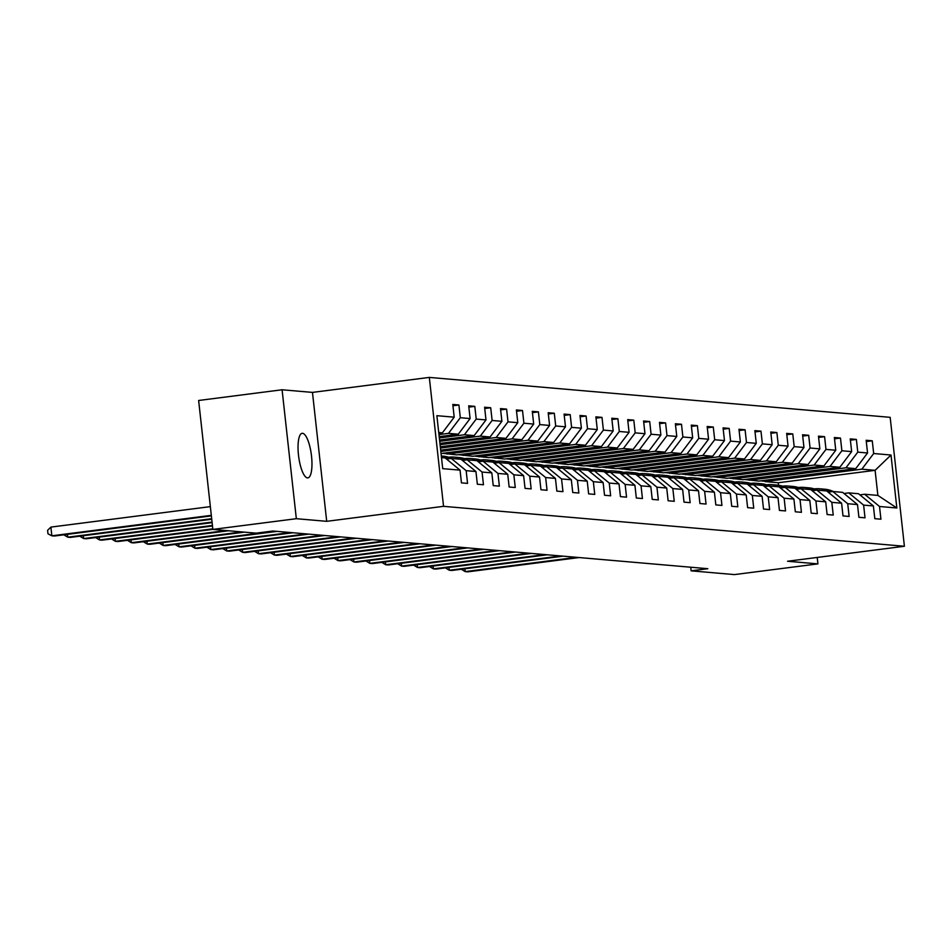 <?xml version="1.0" encoding="UTF-8"?>
<svg xmlns="http://www.w3.org/2000/svg" width="952" height="952" viewBox="0 0 952 952"><rect width="100%" height="100%" fill="white"/><g stroke="black" fill="none" stroke-linecap="round" stroke-linejoin="round"><path stroke-width="1.43" d="M307.472 477.904A22.479 6.414 82.7 0 0 307.865 477.892A22.479 6.414 82.7 0 0 311.447 455.472A22.479 6.414 82.7 0 0 302.546 433.303A22.479 6.414 82.7 0 0 302.141 433.303A22.479 6.414 82.7 0 0 298.559 455.722A22.479 6.414 82.7 0 0 307.472 477.904M282.089 389.773L296.334 518.697L326.703 521.327L312.47 392.402L282.089 389.773L198.635 400.483L212.867 529.407L256.171 533.156L272.867 531.014L707.836 568.701L691.14 570.843L734.456 574.591L817.923 563.881L817.209 557.444M312.47 392.402L429.316 377.408L890.168 417.333L904.4 546.258L443.549 506.333L429.316 377.408M441.502 457.603L445.155 457.924L460.042 470.145L461.446 482.866L467.563 483.39L466.159 470.669L475.94 471.526L477.345 484.235L483.461 484.77L482.057 472.049L491.839 472.894L493.243 485.615L499.36 486.151L497.955 473.43L507.737 474.274L509.142 486.996L515.258 487.519L513.854 474.81L523.636 475.655L525.04 488.376L531.157 488.9L529.752 476.178L539.534 477.023L540.938 489.745L547.055 490.28L545.651 477.559L555.433 478.404L556.837 491.125L562.953 491.66L561.549 478.939L571.331 479.784L572.735 492.505L578.852 493.029L577.447 480.308L587.229 481.165L588.633 493.874L594.75 494.409L593.346 481.688L603.128 482.533L604.532 495.254L610.648 495.79L609.244 483.069L619.026 483.913L620.43 496.635L626.547 497.158L625.143 484.449L634.924 485.294L636.329 498.015L642.445 498.539L641.041 485.817L650.823 486.674L652.227 499.383L658.344 499.919L656.939 487.198L666.721 488.043L668.125 500.764L674.242 501.299L672.838 488.578L682.62 489.423L684.024 502.144L690.14 502.668L688.736 489.959L698.518 490.804L699.922 503.525L706.039 504.048L704.635 491.327L714.417 492.184L715.821 504.893L721.937 505.429L720.533 492.708L730.315 493.552L731.719 506.274L737.836 506.809L736.432 494.088L746.213 494.933L747.617 507.654L753.734 508.178L752.33 495.468L762.112 496.313L763.516 509.034L769.632 509.558L768.228 496.837L778.01 497.694L779.414 510.403L785.531 510.938L784.127 498.217L793.908 499.062L795.313 511.783L801.429 512.319L800.025 499.598L809.807 500.443L811.211 513.164L817.328 513.687L815.923 500.978L825.705 501.823L827.109 514.544L833.226 515.068L831.822 502.347L841.604 503.203L843.008 515.913L849.124 516.448L847.72 503.727L857.502 504.572L858.906 517.293L865.023 517.828L863.619 505.107L873.4 505.952L874.805 518.673L880.921 519.197L879.517 506.488L896.843 507.987L891.001 455.02L875.102 470.324L861.857 469.169L765.039 481.593L778.284 482.747L875.102 470.324L877.875 495.409L896.843 507.987M460.042 470.145L442.716 468.646L436.873 415.679L454.199 417.178L452.795 404.457L458.912 404.993L452.938 405.754M891.001 455.02L873.674 453.521L872.27 440.8L866.153 440.276L867.558 452.985L857.776 452.14L856.372 439.419L850.255 438.896L851.659 451.617L841.877 450.76L840.473 438.051L834.357 437.515L835.761 450.237L825.979 449.392L824.575 436.67L818.458 436.135L819.862 448.856L810.081 448.011L808.676 435.29L802.56 434.767L803.964 447.476L794.182 446.631L792.778 433.91L786.661 433.386L788.066 446.107L778.284 445.25L776.88 432.541L770.763 432.006L772.167 444.727L762.385 443.882L760.981 431.161L754.865 430.625L756.269 443.346L746.487 442.502L745.083 429.78L738.966 429.257L740.37 441.966L730.589 441.121L729.184 428.4L723.068 427.876L724.472 440.597L714.69 439.741L713.286 427.031L707.169 426.496L708.574 439.217L698.792 438.372L697.388 425.651L691.271 425.116L692.675 437.837L682.893 436.992L681.489 424.271L675.373 423.747L676.777 436.456L666.995 435.611L665.591 422.89L659.474 422.367L660.878 435.088L651.097 434.231L649.692 421.522L643.576 420.986L644.98 433.707L635.198 432.862L633.794 420.141L627.677 419.606L629.082 432.327L619.3 431.482L617.896 418.761L611.779 418.237L613.183 430.947L603.401 430.102L601.997 417.381L595.881 416.857L597.285 429.578L587.503 428.721L586.099 416.012L579.982 415.477L581.386 428.198L571.605 427.353L570.2 414.632L564.084 414.096L565.488 426.817L555.706 425.972L554.302 413.251L548.185 412.728L549.59 425.437L539.808 424.592L538.404 411.871L532.287 411.347L533.691 424.068L523.909 423.223L522.505 410.502L516.389 409.967L517.793 422.688L508.011 421.843L506.607 409.122L500.49 408.587L501.894 421.308L492.113 420.463L490.708 407.742L484.592 407.218L485.996 419.927L476.214 419.082L474.81 406.361L468.693 405.838L470.098 418.559L460.316 417.714L458.912 404.993M475.94 471.526L461.054 459.292L451.272 458.447L446.536 459.054M438.955 434.588L448.499 433.362L458.281 434.207L439.193 436.659M451.272 458.447L466.159 470.669M460.316 417.714L448.499 433.362M470.098 418.559L458.281 434.207M491.839 472.894L476.952 460.673L467.17 459.828L462.434 460.435M439.336 437.956L464.397 434.743L474.179 435.588L439.562 440.026M467.17 459.828L482.057 472.049M476.214 419.082L464.397 434.743M485.996 419.927L474.179 435.588M507.737 474.274L492.85 462.053L483.069 461.208L478.332 461.815M439.705 441.323L480.296 436.111L490.078 436.968L439.931 443.394M483.069 461.208L497.955 473.43M492.113 420.463L480.296 436.111M501.894 421.308L490.078 436.968M523.636 475.655L508.749 463.434L498.967 462.577L494.231 463.184M440.074 444.691L496.194 437.492L505.976 438.337L440.3 446.762M498.967 462.577L513.854 474.81M508.011 421.843L496.194 437.492M517.793 422.688L505.976 438.337M539.534 477.023L524.647 464.802L514.865 463.957L510.129 464.564M440.443 448.059L512.093 438.872L521.875 439.717L440.681 450.141M514.865 463.957L529.752 476.178M523.909 423.223L512.093 438.872M533.691 424.068L521.875 439.717M555.433 478.404L540.546 466.183L530.764 465.338L526.028 465.945M440.824 451.438L527.991 440.252L537.773 441.097L441.05 453.509M530.764 465.338L545.651 477.559M539.808 424.592L527.991 440.252M549.59 425.437L537.773 441.097M571.331 479.784L556.444 467.563L546.662 466.718L541.926 467.325M447.071 454.044L543.889 441.621L553.671 442.466L456.853 454.901L442.561 453.319M546.662 466.718L561.549 478.939M555.706 425.972L543.889 441.621M565.488 426.817L553.671 442.466M587.229 481.165L572.342 468.931L562.561 468.087L557.824 468.693M462.969 455.425L559.788 443.001L569.57 443.846L472.751 456.27L458.459 454.687M562.561 468.087L577.447 480.308M571.605 427.353L559.788 443.001M581.386 428.198L569.57 443.846M603.128 482.533L588.241 470.312L578.459 469.467L573.723 470.074M478.868 456.805L575.686 444.382L585.468 445.227L488.65 457.65L474.358 456.067M578.459 469.467L593.346 481.688M587.503 428.721L575.686 444.382M597.285 429.578L585.468 445.227M619.026 483.913L604.139 471.692L594.357 470.847L589.621 471.454M494.766 458.186L591.585 445.75L601.366 446.607L504.548 459.031L490.256 457.448M594.357 470.847L609.244 483.069M603.401 430.102L591.585 445.75M613.183 430.947L601.366 446.607M634.924 485.294L620.038 473.073L610.256 472.216L605.52 472.823M510.665 459.554L607.483 447.131L617.265 447.975L520.447 460.411L506.155 458.828M610.256 472.216L625.143 484.449M619.3 431.482L607.483 447.131M629.082 432.327L617.265 447.975M650.823 486.674L635.936 474.441L626.154 473.596L621.418 474.203M526.563 460.935L623.381 448.511L633.163 449.356L536.345 461.779L522.053 460.197M626.154 473.596L641.041 485.817M635.198 432.862L623.381 448.511M644.98 433.707L633.163 449.356M666.721 488.043L651.834 475.822L642.053 474.977L637.316 475.583M542.462 462.315L639.28 449.891L649.062 450.736L552.243 463.16L537.951 461.577M642.053 474.977L656.939 487.198M651.097 434.231L639.28 449.891M660.878 435.088L649.062 450.736M682.62 489.423L667.733 477.202L657.951 476.357L653.215 476.964M558.36 463.695L655.178 451.26L664.96 452.117L568.142 464.54L553.85 462.958M657.951 476.357L672.838 488.578M666.995 435.611L655.178 451.26M676.777 436.456L664.96 452.117M698.518 490.804L683.631 478.582L673.849 477.725L669.113 478.332M574.258 465.064L671.077 452.64L680.858 453.485L584.04 465.921L569.748 464.338M673.849 477.725L688.736 489.959M682.893 436.992L671.077 452.64M692.675 437.837L680.858 453.485M714.417 492.184L699.53 479.951L689.748 479.106L685.012 479.713M590.157 466.444L686.975 454.021L696.757 454.866L599.938 467.289L585.647 465.707M689.748 479.106L704.635 491.327M698.792 438.372L686.975 454.021M708.574 439.217L696.757 454.866M730.315 493.552L715.428 481.331L705.646 480.486L700.91 481.093M606.055 467.825L702.873 455.401L712.655 456.246L615.837 468.67L601.545 467.087M705.646 480.486L720.533 492.708M714.69 439.741L702.873 455.401M724.472 440.597L712.655 456.246M746.213 494.933L731.326 482.712L721.545 481.867L716.808 482.474M621.953 469.205L718.772 456.77L728.554 457.626L631.735 470.05L617.443 468.467M721.545 481.867L736.432 494.088M730.589 441.121L718.772 456.77M740.37 441.966L728.554 457.626M762.112 496.313L747.225 484.092L737.443 483.235L732.707 483.842M637.852 470.574L734.67 458.15L744.452 458.995L647.634 471.43L633.342 469.836M737.443 483.235L752.33 495.468M746.487 442.502L734.67 458.15M756.269 443.346L744.452 458.995M778.01 497.694L763.123 485.46L753.341 484.616L748.605 485.222M653.75 471.954L750.569 459.53L760.351 460.375L663.532 472.799L649.24 471.216M753.341 484.616L768.228 496.837M762.385 443.882L750.569 459.53M772.167 444.727L760.351 460.375M793.908 499.062L779.022 486.841L769.24 485.996L764.504 486.603M669.649 473.334L766.467 460.911L776.249 461.756L679.431 474.179L665.139 472.597M769.24 485.996L784.127 498.217M778.284 445.25L766.467 460.911M788.066 446.107L776.249 461.756M809.807 500.443L794.92 488.221L785.138 487.376L780.402 487.983M685.547 474.715L782.365 462.279L792.147 463.136L695.329 475.56L681.037 473.977M785.138 487.376L800.025 499.598M794.182 446.631L782.365 462.279M803.964 447.476L792.147 463.136M825.705 501.823L810.818 489.602L801.037 488.745L796.3 489.352M701.446 476.083L798.264 463.66L808.046 464.505L711.227 476.94L696.935 475.345M801.037 488.745L815.923 500.978M810.081 448.011L798.264 463.66M819.862 448.856L808.046 464.505M841.604 503.203L826.717 490.97L816.935 490.125L812.199 490.732M717.344 477.464L814.162 465.04L823.944 465.885L727.126 478.309L712.834 476.726M816.935 490.125L831.822 502.347M825.979 449.392L814.162 465.04M835.761 450.237L823.944 465.885M857.502 504.572L842.615 492.351L832.833 491.506L828.097 492.113M733.242 478.844L830.061 466.42L839.842 467.265L743.024 479.689L728.732 478.106M832.833 491.506L847.72 503.727M841.877 450.76L830.061 466.42M851.659 451.617L839.842 467.265M873.4 505.952L858.514 493.731L848.732 492.886L843.996 493.493M749.141 480.224L845.959 467.789L855.741 468.646L758.923 481.069L744.631 479.487M848.732 492.886L863.619 505.107M857.776 452.14L845.959 467.789M867.558 452.985L855.741 468.646M877.875 495.409L864.63 494.255L859.894 494.861M864.63 494.255L879.517 506.488M873.674 453.521L861.857 469.169M296.334 518.697L212.867 529.407M326.703 521.327L443.549 506.333M904.4 546.258L787.554 561.252L817.923 563.881M690.736 567.213L691.14 570.843M778.558 485.258L778.284 482.747M438.812 433.291L442.382 432.827L438.729 432.517M789.934 477.083L790.041 478.035L765.039 481.593M765.003 481.248L760.529 480.855M454.199 417.178L442.382 432.827M872.27 440.8L866.296 441.573M790.041 478.035L785.567 477.642M774.036 475.714L774.143 476.654L749.105 479.868M774.143 476.654L769.668 476.274M856.372 439.419L850.398 440.193M758.137 474.334L758.244 475.274L733.207 478.499M758.244 475.274L753.77 474.893M840.473 438.051L834.499 438.812M742.239 472.954L742.346 473.906L717.308 477.119M742.346 473.906L737.871 473.513M824.575 436.67L818.601 437.432M726.34 471.573L726.447 472.525L701.398 475.738M726.447 472.525L721.973 472.132M808.676 435.29L802.703 436.064M710.442 470.205L710.549 471.145L685.499 474.358M710.549 471.145L706.075 470.764M792.778 433.91L786.804 434.683M694.543 468.824L694.651 469.764L669.601 472.989M694.651 469.764L690.176 469.384M776.88 432.541L770.906 433.303M678.645 467.444L678.752 468.396L653.703 471.609M678.752 468.396L674.278 468.003M760.981 431.161L755.007 431.922M662.747 466.063L662.854 467.015L637.804 470.228M662.854 467.015L658.379 466.623M745.083 429.78L739.109 430.554M646.848 464.695L646.955 465.635L621.906 468.848M646.955 465.635L642.481 465.254M729.184 428.4L723.211 429.173M630.95 463.315L631.057 464.267L606.007 467.48M631.057 464.267L626.583 463.874M713.286 427.031L707.312 427.793M615.052 461.934L615.159 462.886L590.109 466.099M615.159 462.886L610.684 462.493M697.388 425.651L691.414 426.413M599.153 460.554L599.26 461.506L574.211 464.719M599.26 461.506L594.786 461.113M681.489 424.271L675.515 425.044M583.255 459.185L583.362 460.125L558.312 463.338M583.362 460.125L578.887 459.745M665.591 422.89L659.617 423.664M567.356 457.805L567.463 458.757L542.414 461.97M567.463 458.757L562.989 458.364M649.692 421.522L643.719 422.283M551.458 456.424L551.565 457.377L526.515 460.589M551.565 457.377L547.091 456.984M633.794 420.141L627.82 420.903M535.559 455.044L535.667 455.996L510.617 459.209M535.667 455.996L531.192 455.603M617.896 418.761L611.922 419.534M519.661 453.676L519.768 454.616L494.719 457.829M519.768 454.616L515.294 454.235M601.997 417.381L596.023 418.154M503.763 452.295L503.87 453.247L478.82 456.46M503.87 453.247L499.395 452.854M586.099 416.012L580.125 416.774M487.864 450.915L487.971 451.867L462.922 455.08M487.971 451.867L483.497 451.474M570.2 414.632L564.227 415.393M471.966 449.534L472.073 450.486L447.023 453.699M472.073 450.486L467.599 450.106M554.302 413.251L548.328 414.025M456.067 448.166L456.175 449.106L440.776 451.081M456.175 449.106L451.7 448.725M538.404 411.871L532.43 412.644M522.505 410.502L516.531 411.264M506.607 409.122L500.633 409.884M490.708 407.742L484.735 408.515M474.81 406.361L468.836 407.135M833.345 491.553A26.87 25.704 -85 0 0 824.825 489.221L822.885 489.054A26.87 25.704 -85 0 0 822.278 489.007M829.799 491.898L828.966 491.458A26.87 25.704 -85 0 0 819.731 488.781A26.87 25.704 -85 0 0 814.281 488.911M831.905 491.625A26.87 25.704 -85 0 0 822.885 489.054M464.897 568.796L465.207 571.616L576.579 557.325M461.303 569.248L465.207 571.616L467.753 571.843L579.125 557.551M819.731 488.781L821.671 488.947A26.87 25.704 95 0 1 830.894 491.625L831.096 491.732M817.447 490.173A26.87 25.704 -85 0 0 808.926 487.84L806.987 487.674A26.87 25.704 -85 0 0 806.38 487.626M813.9 490.518L813.067 490.078A26.87 25.704 -85 0 0 803.833 487.4A26.87 25.704 -85 0 0 798.383 487.543M816.007 490.244A26.87 25.704 -85 0 0 806.987 487.674M448.999 567.416L449.308 570.248L560.68 555.956M445.405 567.88L449.308 570.248L451.855 570.462L563.227 556.17M803.833 487.4L805.773 487.567A26.87 25.704 95 0 1 814.995 490.256L815.198 490.351M801.548 488.792A26.87 25.704 -85 0 0 793.028 486.472L791.088 486.305A26.87 25.704 -85 0 0 790.481 486.258M798.002 489.138L797.169 488.709A26.87 25.704 -85 0 0 787.935 486.032A26.87 25.704 -85 0 0 782.484 486.163M800.108 488.864A26.87 25.704 -85 0 0 791.088 486.305M433.1 566.035L433.41 568.868L544.782 554.576M429.507 566.5L433.41 568.868L435.957 569.082L547.329 554.79M787.935 486.032L789.874 486.198A26.87 25.704 95 0 1 799.097 488.876L799.299 488.971M785.65 487.412A26.87 25.704 -85 0 0 777.129 485.092L775.19 484.925A26.87 25.704 -85 0 0 774.583 484.877M782.104 487.757L781.271 487.329A26.87 25.704 -85 0 0 772.036 484.651A26.87 25.704 -85 0 0 766.586 484.782M784.21 487.495A26.87 25.704 -85 0 0 775.19 484.925M417.202 564.655L417.512 567.487L528.884 553.195M413.608 565.119L417.512 567.487L420.058 567.713L531.43 553.421M772.036 484.651L773.976 484.818A26.87 25.704 95 0 1 783.198 487.495L783.401 487.591M769.751 486.044A26.87 25.704 -85 0 0 761.231 483.711L759.291 483.545A26.87 25.704 -85 0 0 758.684 483.497M766.205 486.389L765.372 485.948A26.87 25.704 -85 0 0 756.138 483.271A26.87 25.704 -85 0 0 750.688 483.402M768.312 486.115A26.87 25.704 -85 0 0 759.291 483.545M401.304 563.287L401.613 566.107L512.985 551.815M397.71 563.739L401.613 566.107L404.16 566.333L515.532 552.041M756.138 483.271L758.078 483.438A26.87 25.704 95 0 1 767.3 486.115L767.502 486.222M753.853 484.663A26.87 25.704 -85 0 0 745.333 482.331L743.393 482.164A26.87 25.704 -85 0 0 742.786 482.117M750.307 485.008L749.474 484.568A26.87 25.704 -85 0 0 740.239 481.89A26.87 25.704 -85 0 0 734.789 482.033M752.413 484.735A26.87 25.704 -85 0 0 743.393 482.164M385.405 561.906L385.715 564.738L497.087 550.446M381.812 562.37L385.715 564.738L388.261 564.952L499.633 550.661M740.239 481.89L742.179 482.057A26.87 25.704 95 0 1 751.402 484.747L751.604 484.842M737.955 483.283A26.87 25.704 -85 0 0 729.434 480.962L727.495 480.796A26.87 25.704 -85 0 0 726.888 480.748M734.408 483.628L733.576 483.2A26.87 25.704 -85 0 0 724.341 480.522A26.87 25.704 -85 0 0 718.891 480.653M736.515 483.354A26.87 25.704 -85 0 0 727.495 480.796M369.507 560.526L369.816 563.358L481.188 549.066M365.913 560.99L369.816 563.358L372.363 563.572L483.735 549.28M724.341 480.522L726.281 480.689A26.87 25.704 95 0 1 735.503 483.366L735.706 483.461M722.056 481.914A26.87 25.704 -85 0 0 713.536 479.582L711.596 479.415A26.87 25.704 -85 0 0 710.989 479.368M718.51 482.248L717.677 481.819A26.87 25.704 -85 0 0 708.443 479.142A26.87 25.704 -85 0 0 702.992 479.272M720.616 481.986A26.87 25.704 -85 0 0 711.596 479.415M353.608 559.145L353.918 561.977L465.29 547.686M350.015 559.609L353.918 561.977L356.464 562.204L467.837 547.912M708.443 479.142L710.382 479.308A26.87 25.704 95 0 1 719.605 481.986L719.807 482.081M706.158 480.534A26.87 25.704 -85 0 0 697.637 478.202L695.698 478.035A26.87 25.704 -85 0 0 695.091 477.987M702.612 480.879L701.779 480.439A26.87 25.704 -85 0 0 692.544 477.761A26.87 25.704 -85 0 0 687.094 477.892M704.718 480.605A26.87 25.704 -85 0 0 695.698 478.035M337.71 557.777L338.019 560.597L449.392 546.305M334.116 558.229L338.019 560.597L340.566 560.823L451.938 546.531M692.544 477.761L694.484 477.928A26.87 25.704 95 0 1 703.707 480.605L703.897 480.712M690.259 479.153A26.87 25.704 -85 0 0 681.739 476.821L679.799 476.654A26.87 25.704 -85 0 0 679.192 476.607M686.713 479.499L685.88 479.058A26.87 25.704 -85 0 0 676.646 476.381A26.87 25.704 -85 0 0 671.196 476.524M688.82 479.225A26.87 25.704 -85 0 0 679.799 476.654M321.812 556.396L322.121 559.229L433.493 544.937M318.218 556.861L322.121 559.229L324.668 559.443L436.04 545.151M676.646 476.381L678.586 476.547A26.87 25.704 95 0 1 687.808 479.237L687.998 479.332M674.361 477.773A26.87 25.704 -85 0 0 665.841 475.453L663.901 475.286A26.87 25.704 -85 0 0 663.294 475.238M670.815 478.118L669.982 477.69A26.87 25.704 -85 0 0 660.747 475.012A26.87 25.704 -85 0 0 655.297 475.143M672.921 477.844A26.87 25.704 -85 0 0 663.901 475.286M305.913 555.016L306.223 557.848L417.595 543.556M302.32 555.48L306.223 557.848L308.769 558.062L420.141 543.77M660.747 475.012L662.687 475.179A26.87 25.704 95 0 1 671.91 477.856L672.1 477.952M658.463 476.405A26.87 25.704 -85 0 0 649.942 474.072L648.003 473.906A26.87 25.704 -85 0 0 647.396 473.858M654.917 476.738L654.083 476.309A26.87 25.704 -85 0 0 644.849 473.632A26.87 25.704 -85 0 0 639.399 473.763M657.023 476.476A26.87 25.704 -85 0 0 648.003 473.906M290.015 553.636L290.324 556.468L401.696 542.176M286.421 554.1L290.324 556.468L292.871 556.694L404.243 542.402M644.849 473.632L646.789 473.798A26.87 25.704 95 0 1 656.011 476.476L656.202 476.571M642.564 475.024A26.87 25.704 -85 0 0 634.044 472.692L632.104 472.525A26.87 25.704 -85 0 0 631.497 472.478M639.018 475.369L638.185 474.929A26.87 25.704 -85 0 0 628.951 472.252A26.87 25.704 -85 0 0 623.5 472.382M641.124 475.096A26.87 25.704 -85 0 0 632.104 472.525M274.116 552.267L274.426 555.087L385.798 540.795M270.523 552.719L274.426 555.087L276.972 555.313L388.345 541.022M628.951 472.252L630.89 472.418A26.87 25.704 95 0 1 640.113 475.096L640.303 475.203M626.666 473.644A26.87 25.704 -85 0 0 618.145 471.311L616.206 471.145A26.87 25.704 -85 0 0 615.599 471.109M623.12 473.989L622.287 473.549A26.87 25.704 -85 0 0 613.052 470.871A26.87 25.704 -85 0 0 607.602 471.014M625.226 473.715A26.87 25.704 -85 0 0 616.206 471.145M258.218 550.887L258.527 553.719L369.9 539.427M254.624 551.351L258.527 553.719L261.074 553.933L372.446 539.641M613.052 470.871L614.992 471.038A26.87 25.704 95 0 1 624.214 473.727L624.405 473.822M610.767 472.263A26.87 25.704 -85 0 0 602.247 469.943L600.307 469.776A26.87 25.704 -85 0 0 599.7 469.729M607.221 472.608L606.388 472.18A26.87 25.704 -85 0 0 597.154 469.503A26.87 25.704 -85 0 0 591.704 469.633M609.328 472.335A26.87 25.704 -85 0 0 600.307 469.776M242.32 549.506L242.629 552.338L354.001 538.047M238.726 549.97L242.629 552.338L245.176 552.553L356.548 538.261M597.154 469.503L599.094 469.669A26.87 25.704 95 0 1 608.316 472.347L608.506 472.442M594.869 470.895A26.87 25.704 -85 0 0 586.349 468.562L584.409 468.396A26.87 25.704 -85 0 0 583.802 468.348M591.323 471.228L590.49 470.8A26.87 25.704 -85 0 0 581.255 468.122A26.87 25.704 -85 0 0 575.805 468.253M593.429 470.966A26.87 25.704 -85 0 0 584.409 468.396M226.421 548.126L226.731 550.958L338.103 536.666M222.827 548.59L226.731 550.958L229.277 551.184L340.649 536.892M581.255 468.122L583.195 468.289A26.87 25.704 95 0 1 592.418 470.966L592.608 471.062M578.971 469.514A26.87 25.704 -85 0 0 570.45 467.182L568.511 467.015A26.87 25.704 -85 0 0 567.904 466.968M575.424 469.86L574.591 469.419A26.87 25.704 -85 0 0 565.357 466.742A26.87 25.704 -85 0 0 559.907 466.873M577.531 469.586A26.87 25.704 -85 0 0 568.511 467.015M210.523 546.757L210.832 549.578L322.204 535.286M206.929 547.21L210.832 549.578L213.379 549.804L324.751 535.512M565.357 466.742L567.297 466.908A26.87 25.704 95 0 1 576.519 469.586L576.71 469.693M563.072 468.134A26.87 25.704 -85 0 0 554.552 465.802L552.612 465.635A26.87 25.704 -85 0 0 552.005 465.599M559.526 468.479L558.693 468.051A26.87 25.704 -85 0 0 549.459 465.361A26.87 25.704 -85 0 0 544.008 465.504M561.632 468.205A26.87 25.704 -85 0 0 552.612 465.635M194.625 545.377L194.934 548.209L306.306 533.917M191.031 545.841L194.934 548.209L197.48 548.423L308.853 534.131M549.459 465.361L551.398 465.528A26.87 25.704 95 0 1 560.621 468.217L560.811 468.313M547.174 466.754A26.87 25.704 -85 0 0 538.653 464.433L536.714 464.267A26.87 25.704 -85 0 0 536.107 464.219M543.628 467.099L542.795 466.67A26.87 25.704 -85 0 0 533.56 463.993A26.87 25.704 -85 0 0 528.11 464.124M545.734 466.825A26.87 25.704 -85 0 0 536.714 464.267M178.726 543.997L179.035 546.829L290.408 532.537M175.132 544.461L179.035 546.829L181.582 547.043L292.954 532.751M533.56 463.993L535.5 464.159A26.87 25.704 95 0 1 544.722 466.837L544.913 466.932M531.275 465.385A26.87 25.704 -85 0 0 522.755 463.053L520.815 462.886A26.87 25.704 -85 0 0 520.208 462.839M527.729 465.718L526.896 465.29A26.87 25.704 -85 0 0 517.662 462.612A26.87 25.704 -85 0 0 512.212 462.743M529.836 465.457A26.87 25.704 -85 0 0 520.815 462.886M162.828 542.616L163.137 545.448L274.509 531.157M159.234 543.08L163.137 545.448L165.684 545.674L277.056 531.383M517.662 462.612L519.602 462.779A26.87 25.704 95 0 1 528.824 465.457L529.014 465.564M515.377 464.005A26.87 25.704 -85 0 0 506.857 461.672L504.917 461.506A26.87 25.704 -85 0 0 504.31 461.458M511.831 464.35L510.998 463.91A26.87 25.704 -85 0 0 501.763 461.232A26.87 25.704 -85 0 0 496.313 461.363M513.937 464.076A26.87 25.704 -85 0 0 504.917 461.506M146.929 541.248L147.239 544.068L241.915 531.918M143.335 541.7L147.239 544.068L149.785 544.294L244.462 532.144M501.763 461.232L503.703 461.399A26.87 25.704 95 0 1 512.926 464.076L513.116 464.183M499.479 462.624A26.87 25.704 -85 0 0 490.958 460.292L489.019 460.125A26.87 25.704 -85 0 0 488.412 460.09M495.933 462.969L495.099 462.541A26.87 25.704 -85 0 0 485.865 459.852A26.87 25.704 -85 0 0 480.415 459.995M498.039 462.696A26.87 25.704 -85 0 0 489.019 460.125M131.031 539.867L131.34 542.699L226.017 530.55M127.437 540.331L131.34 542.699L133.887 542.914L228.563 530.764M485.865 459.852L487.805 460.018A26.87 25.704 95 0 1 497.027 462.708L497.218 462.803M483.58 461.244A26.87 25.704 -85 0 0 475.06 458.923L473.12 458.757A26.87 25.704 -85 0 0 472.513 458.709M480.034 461.589L479.201 461.161A26.87 25.704 -85 0 0 469.967 458.483A26.87 25.704 -85 0 0 464.517 458.614M482.14 461.315A26.87 25.704 -85 0 0 473.12 458.757M115.132 538.487L115.442 541.319L212.796 528.824M111.539 538.951L115.442 541.319L117.989 541.533L212.855 529.36M469.967 458.483L471.906 458.65A26.87 25.704 95 0 1 481.129 461.327L481.319 461.422M467.682 459.875A26.87 25.704 -85 0 0 459.161 457.543L457.222 457.377A26.87 25.704 -85 0 0 456.615 457.329M464.136 460.209L463.303 459.78A26.87 25.704 -85 0 0 454.068 457.103A26.87 25.704 -85 0 0 448.618 457.234M466.242 459.947A26.87 25.704 -85 0 0 457.222 457.377M99.234 537.106L99.544 539.939L212.427 525.456M95.64 537.571L99.544 539.939L102.09 540.165L212.486 525.992M454.068 457.103L456.008 457.269A26.87 25.704 95 0 1 465.23 459.947L465.421 460.054M451.783 458.495A26.87 25.704 -85 0 0 443.263 456.163L441.323 455.996A26.87 25.704 95 0 1 449.332 458.567L449.522 458.674M448.237 458.84L447.404 458.4A26.87 25.704 -85 0 0 441.347 456.21M450.344 458.567A26.87 25.704 -85 0 0 441.323 455.996M83.336 535.738L83.645 538.558L212.058 522.089M79.742 536.19L83.645 538.558L86.192 538.784L212.117 522.624M67.437 534.358L67.747 537.19L211.677 518.709M63.843 534.822L67.747 537.19L70.293 537.404L211.737 519.256M210.344 506.631L50.884 527.099L51.848 535.809L211.308 515.341M50.884 527.099L47.6 530.335L47.981 533.822L51.848 535.809L54.395 536.024L211.368 515.889M828.966 491.458L830.894 491.625M813.067 490.078L814.995 490.256M797.169 488.709L799.097 488.876M781.271 487.329L783.198 487.495M765.372 485.948L767.3 486.115M749.474 484.568L751.402 484.747M733.576 483.2L735.503 483.366M717.677 481.819L719.605 481.986M701.779 480.439L703.707 480.605M685.88 479.058L687.808 479.237M669.982 477.69L671.91 477.856M654.083 476.309L656.011 476.476M638.185 474.929L640.113 475.096M622.287 473.549L624.214 473.727M606.388 472.18L608.316 472.347M590.49 470.8L592.418 470.966M574.591 469.419L576.519 469.586M558.693 468.051L560.621 468.217M542.795 466.67L544.722 466.837M526.896 465.29L528.824 465.457M510.998 463.91L512.926 464.076M495.099 462.541L497.027 462.708M479.201 461.161L481.129 461.327M463.303 459.78L465.23 459.947M447.404 458.4L449.332 458.567"/></g></svg>
